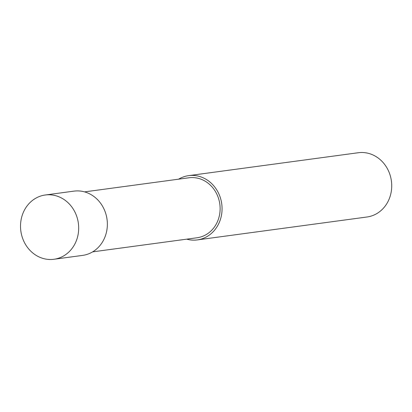 <?xml version="1.0" encoding="UTF-8"?>
<svg xmlns="http://www.w3.org/2000/svg" width="412" height="412" viewBox="0 0 412 412"><rect width="100%" height="100%" fill="white"/><g stroke="black" fill="none" stroke-linecap="round" stroke-linejoin="round"><path stroke-width="0.62" d="M197.317 239.908L366.984 217A32.424 29.02 -97.7 0 0 391.4 180.981A32.424 29.02 -97.7 0 0 358.306 152.734L188.639 175.641A32.424 29.02 82.3 0 1 217.433 191.06A32.424 29.02 82.3 0 1 197.317 239.908A32.424 29.02 82.3 0 1 186.708 239.161M178.607 179.179A32.424 29.02 82.3 0 1 188.639 175.641M84.553 191.879L188.933 177.783A30.261 27.084 82.3 0 1 215.8 192.177A30.261 27.084 82.3 0 1 197.029 237.765L92.654 251.861M25.153 243.847A32.424 29.02 -97.7 0 0 53.941 259.266A32.424 29.02 -97.7 0 0 78.362 223.252A32.424 29.02 -97.7 0 0 45.263 195A32.424 29.02 -97.7 0 0 25.153 243.847M53.941 259.266L82.616 255.394A32.424 29.02 -97.7 0 0 107.038 219.38A32.424 29.02 -97.7 0 0 73.939 191.132L45.263 195"/></g></svg>
